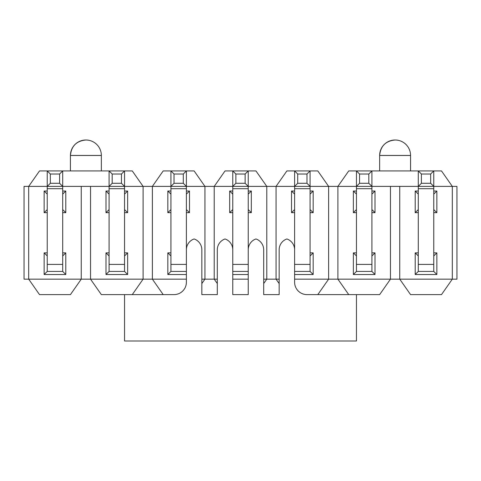 <?xml version="1.0" encoding="UTF-8"?>
<svg xmlns="http://www.w3.org/2000/svg" width="481" height="481" viewBox="0 0 481 481"><rect width="100%" height="100%" fill="white"/><g stroke="black" fill="none" stroke-linecap="round" stroke-linejoin="round"><path stroke-width="0.72" d="M430.669 183.297L421.392 183.297L421.392 174.02L430.669 174.02L430.669 183.297L433.76 186.387L433.76 170.929L441.492 170.929L452.314 186.387L452.314 279.154L456.95 279.154L456.95 186.387L328.625 186.387L317.803 170.929L310.071 170.929L310.071 271.422L313.167 274.513L294.612 274.513M359.547 183.297L359.547 174.02L368.825 174.02L368.825 183.297L359.547 183.297L356.457 186.387L356.457 170.929L348.725 170.929L337.902 186.387L337.902 279.154L328.625 279.154L328.625 186.387L294.612 186.387L294.612 170.929L286.88 170.929L276.058 186.387L276.058 279.154L279.154 283.568L279.154 294.612L279.154 249.777A11.442 11.442 0 0 1 286.88 238.955A11.442 11.442 0 0 1 294.612 249.777M421.392 183.297L418.296 186.387L418.296 170.929L371.915 170.929L371.915 271.422L375.006 274.513L353.361 274.513L353.361 252.868L356.457 252.868M297.703 183.297L297.703 174.02L306.98 174.02L306.98 183.297L297.703 183.297L294.612 186.387L248.232 186.387L248.232 170.929L255.958 170.929L266.781 186.387L266.781 279.154L263.69 279.154M245.136 183.297L235.864 183.297L235.864 174.02L245.136 174.02L245.136 183.297L248.232 186.387L232.768 186.387L232.768 170.929L225.042 170.929L214.219 186.387L214.219 279.154L217.31 283.568L217.31 294.612L217.31 249.777A11.442 11.442 0 0 1 225.042 238.955A11.442 11.442 0 0 1 232.768 249.777M235.864 183.297L232.768 186.387L186.387 186.387L186.387 170.929L194.12 170.929L204.942 186.387L204.942 279.154L201.846 279.154M183.297 183.297L174.02 183.297L174.02 174.02L183.297 174.02L183.297 183.297L186.387 186.387L170.929 186.387L170.929 170.929L163.197 170.929L152.375 186.387L152.375 279.154L163.197 294.612M174.02 183.297L170.929 186.387L124.543 186.387L124.543 170.929L132.275 170.929L143.097 186.387L143.097 279.154L90.53 279.154L101.353 294.612L174.02 294.612A12.368 12.368 0 0 0 186.387 282.245L186.387 186.387M121.452 183.297L112.175 183.297L112.175 174.02L121.452 174.02L121.452 183.297L124.543 186.387L109.085 186.387L109.085 170.929L62.704 170.929L62.704 271.422L65.795 274.513L44.15 274.513L44.15 252.868L47.24 252.868M112.175 183.297L109.085 186.387L47.24 186.387L47.24 170.929L39.508 170.929L28.686 186.387L28.686 279.154L90.53 279.154L90.53 186.387M50.331 183.297L50.331 174.02L59.608 174.02L59.608 183.297L50.331 183.297L47.24 186.387L24.05 186.387L24.05 279.154L28.686 279.154L39.508 294.612L70.43 294.612L81.253 279.154L81.253 186.387M399.747 186.387L399.747 279.154L337.902 279.154L348.725 294.612M418.296 212.668L415.205 212.668L415.205 191.023L418.296 191.023M433.76 191.023L436.85 191.023L436.85 212.668L433.76 212.668M433.76 252.868L436.85 252.868L436.85 274.513L415.205 274.513L415.205 252.868L418.296 252.868M356.457 212.668L353.361 212.668L353.361 191.023L356.457 191.023M371.915 191.023L375.006 191.023L375.006 212.668L371.915 212.668M371.915 252.868L375.006 252.868L375.006 274.513M390.47 186.387L390.47 279.154L379.647 294.612L356.457 294.612L356.457 340.993L124.543 340.993L124.543 294.612M310.071 252.868L313.167 252.868L313.167 274.513M294.612 212.668L291.522 212.668L291.522 191.023L294.612 191.023M310.071 191.023L313.167 191.023L313.167 212.668L310.071 212.668M317.803 294.612L328.625 279.154L294.612 279.154M279.154 279.154L266.781 279.154L263.69 283.568L263.69 294.612L279.154 294.612M232.768 212.668L229.677 212.668L229.677 191.023L232.768 191.023M248.232 191.023L251.322 191.023L251.322 212.668L248.232 212.668M248.232 274.513L232.768 274.513M248.232 279.154L232.768 279.154M217.31 279.154L204.942 279.154L201.846 283.568L201.846 294.612L217.31 294.612M248.232 294.612L232.768 294.612L248.232 294.612L248.232 186.387M186.387 274.513L167.833 274.513L167.833 252.868L170.929 252.868M170.929 212.668L167.833 212.668L167.833 191.023L170.929 191.023M186.387 191.023L189.478 191.023L189.478 212.668L186.387 212.668M186.387 279.154L143.097 279.154L132.275 294.612M109.085 212.668L105.994 212.668L105.994 191.023L109.085 191.023M124.543 191.023L127.639 191.023L127.639 212.668L124.543 212.668M124.543 252.868L127.639 252.868L127.639 274.513L105.994 274.513L105.994 252.868L109.085 252.868M62.704 252.868L65.795 252.868L65.795 274.513M47.24 212.668L44.15 212.668L44.15 191.023L47.24 191.023M62.704 191.023L65.795 191.023L65.795 212.668L62.704 212.668M452.314 279.154L399.747 279.154L410.57 294.612L441.492 294.612L452.314 279.154M70.43 170.929L70.43 155.465C71.35 146.074 76.503 140.921 85.895 140.007A15.458 15.458 0 0 0 70.43 155.465L101.353 155.465L101.353 170.929M379.647 170.929L379.647 155.465C380.561 146.074 385.714 140.921 395.105 140.007A15.458 15.458 0 0 0 379.647 155.465L410.57 155.465L410.57 170.929M47.24 209.578L44.15 212.668M47.24 194.12L44.15 191.023M62.704 194.12L65.795 191.023M65.795 212.668L62.704 209.578M44.15 252.868L47.24 255.958M62.704 255.958L65.795 252.868M44.15 274.513L47.24 271.422L62.704 271.422M109.085 209.578L105.994 212.668M109.085 194.12L105.994 191.023M124.543 194.12L127.639 191.023M127.639 212.668L124.543 209.578M105.994 252.868L109.085 255.958M124.543 255.958L127.639 252.868M124.543 186.387L124.543 271.422L127.639 274.513M105.994 274.513L109.085 271.422L124.543 271.422M170.929 209.578L167.833 212.668M170.929 194.12L167.833 191.023M186.387 194.12L189.478 191.023M189.478 212.668L186.387 209.578M167.833 252.868L170.929 255.958M167.833 274.513L170.929 271.422L186.387 271.422M232.768 209.578L229.677 212.668M232.768 194.12L229.677 191.023M248.232 194.12L251.322 191.023M251.322 212.668L248.232 209.578M294.612 209.578L291.522 212.668M294.612 194.12L291.522 191.023M310.071 194.12L313.167 191.023M313.167 212.668L310.071 209.578M310.071 255.958L313.167 252.868M356.457 209.578L353.361 212.668M356.457 194.12L353.361 191.023M371.915 194.12L375.006 191.023M375.006 212.668L371.915 209.578M353.361 252.868L356.457 255.958M371.915 255.958L375.006 252.868M353.361 274.513L356.457 271.422L371.915 271.422M418.296 209.578L415.205 212.668M418.296 194.12L415.205 191.023M433.76 194.12L436.85 191.023M436.85 212.668L433.76 209.578M415.205 252.868L418.296 255.958M433.76 255.958L436.85 252.868M433.76 186.387L433.76 271.422L436.85 274.513M415.205 274.513L418.296 271.422L433.76 271.422M47.24 186.387L47.24 271.422M50.331 174.02L47.24 170.929L62.704 170.929L59.608 174.02M59.608 183.297L62.704 186.387M232.768 186.387L232.768 271.422L248.232 271.422M235.864 174.02L232.768 170.929L248.232 170.929L245.136 174.02M294.612 186.387L294.612 271.422L310.071 271.422M297.703 174.02L294.612 170.929L310.071 170.929L306.98 174.02M306.98 183.297L310.071 186.387M170.929 186.387L170.929 271.422M174.02 174.02L170.929 170.929L186.387 170.929L183.297 174.02M294.612 271.422L294.612 282.245A12.368 12.368 0 0 0 306.98 294.612L356.457 294.612M186.387 249.777A11.442 11.442 0 0 1 194.12 238.955A11.442 11.442 0 0 1 201.846 249.777L201.846 294.612M232.768 271.422L232.768 294.612M248.232 249.777A11.442 11.442 0 0 1 255.958 238.955A11.442 11.442 0 0 1 263.69 249.777L263.69 294.612M356.457 186.387L356.457 271.422M359.547 174.02L356.457 170.929L371.915 170.929L368.825 174.02M368.825 183.297L371.915 186.387M418.296 186.387L418.296 271.422M421.392 174.02L418.296 170.929L433.76 170.929L430.669 174.02M109.085 186.387L109.085 271.422M112.175 174.02L109.085 170.929L124.543 170.929L121.452 174.02M47.24 188.702L62.704 188.702M47.24 264.412L62.704 264.412M232.768 188.702L248.232 188.702M232.768 264.412L248.232 264.412M294.612 188.702L310.071 188.702M294.612 264.412L310.071 264.412M170.929 188.702L186.387 188.702M170.929 264.412L186.387 264.412M356.457 188.702L371.915 188.702M356.457 264.412L371.915 264.412M418.296 188.702L433.76 188.702M418.296 264.412L433.76 264.412M109.085 188.702L124.543 188.702M109.085 264.412L124.543 264.412M101.353 155.465A15.458 15.458 0 0 0 85.895 140.007M410.57 155.465A15.458 15.458 0 0 0 395.105 140.007"/></g></svg>
